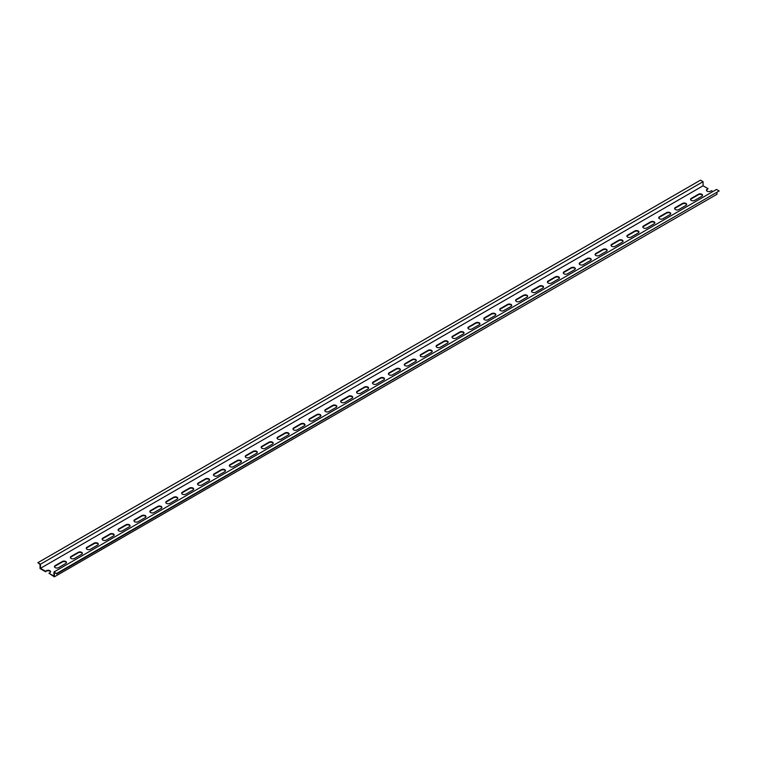 <?xml version="1.0" encoding="UTF-8"?>
<svg xmlns="http://www.w3.org/2000/svg" width="757" height="757" viewBox="0 0 757 757"><rect width="100%" height="100%" fill="white"/><g stroke="black" fill="none" stroke-linecap="round" stroke-linejoin="round"><path stroke-width="1.14" d="M53.936 576.096L48.931 573.21L54.362 576.834L54.362 572.727L56.557 573.513L53.936 571.999L53.936 576.096M712.971 191.502L711.514 190.66L710.586 191.199A2.432 1.41 180 0 1 707.937 191.502A2.432 1.41 180 0 1 706.432 190.206A2.432 1.41 180 0 1 707.142 189.212L708.069 188.673L703.064 185.787L703.064 181.68L700.443 180.166L37.85 562.706L40.045 564.467L40.045 568.573L45.486 571.705L46.414 571.175A2.432 1.41 180 0 1 48.864 570.825A2.432 1.41 180 0 1 50.53 571.923M56.557 574.005L719.15 190.972L716.529 189.458L53.936 571.999M54.362 576.834L716.955 194.294L716.955 192.732M65.755 563.492L58.601 567.618A2.432 1.41 180 0 1 55.952 567.93A2.432 1.41 180 0 1 54.447 566.624A2.432 1.41 180 0 1 55.157 565.63L62.311 561.505A2.432 1.41 180 0 1 64.97 561.192A2.432 1.41 180 0 1 66.474 562.498A2.432 1.41 180 0 1 65.755 563.492M81.661 554.313L74.508 558.439A2.432 1.41 180 0 1 71.849 558.742A2.432 1.41 180 0 1 70.344 557.445A2.432 1.41 180 0 1 71.063 556.452L78.217 552.317A2.432 1.41 180 0 1 80.867 552.014A2.432 1.41 180 0 1 82.371 553.31A2.432 1.41 180 0 1 81.661 554.313M97.558 545.125L90.405 549.26A2.432 1.41 180 0 1 87.755 549.563A2.432 1.41 180 0 1 86.251 548.267A2.432 1.41 180 0 1 86.96 547.273L94.114 543.138A2.432 1.41 180 0 1 96.773 542.835A2.432 1.41 180 0 1 98.278 544.132A2.432 1.41 180 0 1 97.558 545.125M113.465 535.947L106.311 540.082A2.432 1.41 180 0 1 103.652 540.384A2.432 1.41 180 0 1 102.148 539.088A2.432 1.41 180 0 1 102.867 538.085L110.02 533.959A2.432 1.41 180 0 1 112.67 533.657A2.432 1.41 180 0 1 114.175 534.953A2.432 1.41 180 0 1 113.465 535.947M129.371 526.768L122.208 530.894A2.432 1.41 180 0 1 119.559 531.206A2.432 1.41 180 0 1 118.054 529.9A2.432 1.41 180 0 1 118.764 528.906L125.917 524.781A2.432 1.41 180 0 1 128.576 524.469A2.432 1.41 180 0 1 130.081 525.774A2.432 1.41 180 0 1 129.371 526.768M145.268 517.589L138.115 521.715A2.432 1.41 180 0 1 135.456 522.018A2.432 1.41 180 0 1 133.951 520.721A2.432 1.41 180 0 1 134.67 519.728L141.824 515.593A2.432 1.41 180 0 1 144.483 515.29A2.432 1.41 180 0 1 145.978 516.586A2.432 1.41 180 0 1 145.268 517.589M161.175 508.401L154.012 512.536A2.432 1.41 180 0 1 151.362 512.839A2.432 1.41 180 0 1 149.858 511.543A2.432 1.41 180 0 1 150.567 510.549L157.721 506.414A2.432 1.41 180 0 1 160.38 506.111A2.432 1.41 180 0 1 161.884 507.408A2.432 1.41 180 0 1 161.175 508.401M177.072 499.223L169.918 503.358A2.432 1.41 180 0 1 167.259 503.66A2.432 1.41 180 0 1 165.755 502.364A2.432 1.41 180 0 1 166.474 501.361L173.627 497.235A2.432 1.41 180 0 1 176.286 496.933A2.432 1.41 180 0 1 177.791 498.229A2.432 1.41 180 0 1 177.072 499.223M192.978 490.044L185.815 494.17A2.432 1.41 180 0 1 183.166 494.482A2.432 1.41 180 0 1 181.661 493.176A2.432 1.41 180 0 1 182.371 492.182L189.534 488.057A2.432 1.41 180 0 1 192.183 487.745A2.432 1.41 180 0 1 193.688 489.05A2.432 1.41 180 0 1 192.978 490.044M208.875 480.865L201.722 484.991A2.432 1.41 180 0 1 199.063 485.294A2.432 1.41 180 0 1 197.558 483.997A2.432 1.41 180 0 1 198.277 483.004L205.431 478.869A2.432 1.41 180 0 1 208.09 478.566A2.432 1.41 180 0 1 209.594 479.862A2.432 1.41 180 0 1 208.875 480.865M224.782 471.677L217.628 475.812A2.432 1.41 180 0 1 214.969 476.115A2.432 1.41 180 0 1 213.465 474.819A2.432 1.41 180 0 1 214.174 473.825L221.337 469.69A2.432 1.41 180 0 1 223.987 469.387A2.432 1.41 180 0 1 225.491 470.684A2.432 1.41 180 0 1 224.782 471.677M240.679 462.499L233.525 466.634A2.432 1.41 180 0 1 230.866 466.937A2.432 1.41 180 0 1 229.371 465.64A2.432 1.41 180 0 1 230.081 464.637L237.234 460.511A2.432 1.41 180 0 1 239.893 460.209A2.432 1.41 180 0 1 241.398 461.505A2.432 1.41 180 0 1 240.679 462.499M256.585 453.32L249.432 457.446A2.432 1.41 180 0 1 246.773 457.758A2.432 1.41 180 0 1 245.268 456.452A2.432 1.41 180 0 1 245.978 455.459L253.141 451.333A2.432 1.41 180 0 1 255.79 451.021A2.432 1.41 180 0 1 257.295 452.326A2.432 1.41 180 0 1 256.585 453.32M272.482 444.132L265.328 448.267A2.432 1.41 180 0 1 262.679 448.57A2.432 1.41 180 0 1 261.174 447.273A2.432 1.41 180 0 1 261.884 446.28L269.038 442.145A2.432 1.41 180 0 1 271.697 441.842A2.432 1.41 180 0 1 273.201 443.138A2.432 1.41 180 0 1 272.482 444.132M288.389 434.953L281.235 439.088A2.432 1.41 180 0 1 278.576 439.391A2.432 1.41 180 0 1 277.071 438.095A2.432 1.41 180 0 1 277.791 437.101L284.944 432.966A2.432 1.41 180 0 1 287.594 432.663A2.432 1.41 180 0 1 289.098 433.96A2.432 1.41 180 0 1 288.389 434.953M304.286 425.775L297.132 429.91A2.432 1.41 180 0 1 294.482 430.213A2.432 1.41 180 0 1 292.978 428.907A2.432 1.41 180 0 1 293.688 427.913L300.841 423.788A2.432 1.41 180 0 1 303.5 423.485A2.432 1.41 180 0 1 305.005 424.781A2.432 1.41 180 0 1 304.286 425.775M320.192 416.596L313.038 420.722A2.432 1.41 180 0 1 310.379 421.034A2.432 1.41 180 0 1 308.875 419.728A2.432 1.41 180 0 1 309.594 418.735L316.748 414.609A2.432 1.41 180 0 1 319.397 414.297A2.432 1.41 180 0 1 320.902 415.602A2.432 1.41 180 0 1 320.192 416.596M336.099 407.408L328.935 411.543A2.432 1.41 180 0 1 326.286 411.846A2.432 1.41 180 0 1 324.781 410.549A2.432 1.41 180 0 1 325.491 409.556L332.645 405.421A2.432 1.41 180 0 1 335.304 405.118A2.432 1.41 180 0 1 336.808 406.414A2.432 1.41 180 0 1 336.099 407.408M351.996 398.229L344.842 402.364A2.432 1.41 180 0 1 342.183 402.667A2.432 1.41 180 0 1 340.678 401.371A2.432 1.41 180 0 1 341.398 400.377L348.551 396.242A2.432 1.41 180 0 1 351.21 395.939A2.432 1.41 180 0 1 352.715 397.236A2.432 1.41 180 0 1 351.996 398.229M367.902 389.051L360.739 393.186A2.432 1.41 180 0 1 358.089 393.489A2.432 1.41 180 0 1 356.585 392.183A2.432 1.41 180 0 1 357.295 391.189L364.458 387.064A2.432 1.41 180 0 1 367.107 386.761A2.432 1.41 180 0 1 368.612 388.057A2.432 1.41 180 0 1 367.902 389.051M701.843 196.252L694.689 200.378A2.432 1.41 180 0 1 692.03 200.69A2.432 1.41 180 0 1 690.526 199.384A2.432 1.41 180 0 1 691.245 198.391L698.399 194.256A2.432 1.41 180 0 1 701.048 193.953A2.432 1.41 180 0 1 702.553 195.259A2.432 1.41 180 0 1 701.843 196.252M685.937 205.431L678.783 209.566A2.432 1.41 180 0 1 676.133 209.869A2.432 1.41 180 0 1 674.629 208.563A2.432 1.41 180 0 1 675.339 207.569L682.492 203.444A2.432 1.41 180 0 1 685.151 203.141A2.432 1.41 180 0 1 686.656 204.437A2.432 1.41 180 0 1 685.937 205.431M670.04 214.61L662.886 218.745A2.432 1.41 180 0 1 660.227 219.047A2.432 1.41 180 0 1 658.722 217.751A2.432 1.41 180 0 1 659.442 216.757L666.595 212.622A2.432 1.41 180 0 1 669.245 212.32A2.432 1.41 180 0 1 670.749 213.616A2.432 1.41 180 0 1 670.04 214.61M654.133 223.788L646.98 227.923A2.432 1.41 180 0 1 644.33 228.226A2.432 1.41 180 0 1 642.825 226.93A2.432 1.41 180 0 1 643.535 225.936L650.689 221.801A2.432 1.41 180 0 1 653.348 221.498A2.432 1.41 180 0 1 654.852 222.795A2.432 1.41 180 0 1 654.133 223.788M638.236 232.976L631.083 237.102A2.432 1.41 180 0 1 628.424 237.414A2.432 1.41 180 0 1 626.919 236.108A2.432 1.41 180 0 1 627.629 235.115L634.792 230.98A2.432 1.41 180 0 1 637.441 230.677A2.432 1.41 180 0 1 638.946 231.983A2.432 1.41 180 0 1 638.236 232.976M622.33 242.155L615.176 246.29A2.432 1.41 180 0 1 612.517 246.593A2.432 1.41 180 0 1 611.022 245.287A2.432 1.41 180 0 1 611.732 244.293L618.885 240.168A2.432 1.41 180 0 1 621.544 239.865A2.432 1.41 180 0 1 623.049 241.161A2.432 1.41 180 0 1 622.33 242.155M606.433 251.333L599.279 255.469A2.432 1.41 180 0 1 596.62 255.771A2.432 1.41 180 0 1 595.116 254.475A2.432 1.41 180 0 1 595.825 253.481L602.988 249.346A2.432 1.41 180 0 1 605.638 249.044A2.432 1.41 180 0 1 607.142 250.34A2.432 1.41 180 0 1 606.433 251.333M590.526 260.512L583.373 264.647A2.432 1.41 180 0 1 580.714 264.95A2.432 1.41 180 0 1 579.209 263.654A2.432 1.41 180 0 1 579.928 262.66L587.082 258.525A2.432 1.41 180 0 1 589.741 258.222A2.432 1.41 180 0 1 591.245 259.519A2.432 1.41 180 0 1 590.526 260.512M574.629 269.7L567.466 273.826A2.432 1.41 180 0 1 564.817 274.138A2.432 1.41 180 0 1 563.312 272.832A2.432 1.41 180 0 1 564.022 271.839L571.185 267.704A2.432 1.41 180 0 1 573.834 267.401A2.432 1.41 180 0 1 575.339 268.707A2.432 1.41 180 0 1 574.629 269.7M558.723 278.879L551.569 283.014A2.432 1.41 180 0 1 548.91 283.317A2.432 1.41 180 0 1 547.406 282.011A2.432 1.41 180 0 1 548.125 281.017L555.278 276.892A2.432 1.41 180 0 1 557.937 276.589A2.432 1.41 180 0 1 559.442 277.885A2.432 1.41 180 0 1 558.723 278.879M542.826 288.057L535.663 292.193A2.432 1.41 180 0 1 533.013 292.495A2.432 1.41 180 0 1 531.509 291.199A2.432 1.41 180 0 1 532.218 290.205L539.372 286.07A2.432 1.41 180 0 1 542.031 285.767A2.432 1.41 180 0 1 543.535 287.064A2.432 1.41 180 0 1 542.826 288.057M526.919 297.236L519.766 301.371A2.432 1.41 180 0 1 517.107 301.674A2.432 1.41 180 0 1 515.602 300.378A2.432 1.41 180 0 1 516.321 299.384L523.475 295.249A2.432 1.41 180 0 1 526.134 294.946A2.432 1.41 180 0 1 527.629 296.242A2.432 1.41 180 0 1 526.919 297.236M511.022 306.424L503.859 310.55A2.432 1.41 180 0 1 501.21 310.862A2.432 1.41 180 0 1 499.705 309.556A2.432 1.41 180 0 1 500.415 308.563L507.568 304.428A2.432 1.41 180 0 1 510.227 304.125A2.432 1.41 180 0 1 511.732 305.431A2.432 1.41 180 0 1 511.022 306.424M495.116 315.603L487.962 319.738A2.432 1.41 180 0 1 485.303 320.041A2.432 1.41 180 0 1 483.799 318.735A2.432 1.41 180 0 1 484.518 317.741L491.672 313.616A2.432 1.41 180 0 1 494.321 313.313A2.432 1.41 180 0 1 495.826 314.609A2.432 1.41 180 0 1 495.116 315.603M479.209 324.781L472.056 328.917A2.432 1.41 180 0 1 469.406 329.219A2.432 1.41 180 0 1 467.902 327.923A2.432 1.41 180 0 1 468.611 326.929L475.765 322.794A2.432 1.41 180 0 1 478.424 322.491A2.432 1.41 180 0 1 479.929 323.788A2.432 1.41 180 0 1 479.209 324.781M463.312 333.96L456.159 338.095A2.432 1.41 180 0 1 453.5 338.398A2.432 1.41 180 0 1 451.995 337.102A2.432 1.41 180 0 1 452.714 336.108L459.868 331.973A2.432 1.41 180 0 1 462.518 331.67A2.432 1.41 180 0 1 464.022 332.966A2.432 1.41 180 0 1 463.312 333.96M447.406 343.148L440.252 347.274A2.432 1.41 180 0 1 437.603 347.586A2.432 1.41 180 0 1 436.098 346.28A2.432 1.41 180 0 1 436.808 345.287L443.962 341.161A2.432 1.41 180 0 1 446.621 340.849A2.432 1.41 180 0 1 448.125 342.155A2.432 1.41 180 0 1 447.406 343.148M431.509 352.327L424.355 356.462A2.432 1.41 180 0 1 421.696 356.765A2.432 1.41 180 0 1 420.192 355.459A2.432 1.41 180 0 1 420.901 354.465L428.065 350.34A2.432 1.41 180 0 1 430.714 350.037A2.432 1.41 180 0 1 432.219 351.333A2.432 1.41 180 0 1 431.509 352.327M415.602 361.505L408.449 365.64A2.432 1.41 180 0 1 405.79 365.943A2.432 1.41 180 0 1 404.285 364.647A2.432 1.41 180 0 1 405.004 363.653L412.158 359.518A2.432 1.41 180 0 1 414.817 359.215A2.432 1.41 180 0 1 416.322 360.512A2.432 1.41 180 0 1 415.602 361.505M399.705 370.684L392.542 374.819A2.432 1.41 180 0 1 389.893 375.122A2.432 1.41 180 0 1 388.388 373.826A2.432 1.41 180 0 1 389.098 372.832L396.261 368.697A2.432 1.41 180 0 1 398.911 368.394A2.432 1.41 180 0 1 400.415 369.69A2.432 1.41 180 0 1 399.705 370.684M383.799 379.872L376.645 383.998A2.432 1.41 180 0 1 373.986 384.31A2.432 1.41 180 0 1 372.482 383.004A2.432 1.41 180 0 1 373.201 382.011L380.355 377.885A2.432 1.41 180 0 1 383.014 377.573A2.432 1.41 180 0 1 384.518 378.878A2.432 1.41 180 0 1 383.799 379.872M45.486 571.705L46.414 570.683A2.432 1.41 180 0 1 49.063 570.381A2.432 1.41 180 0 1 50.568 571.677A2.432 1.41 180 0 1 49.858 572.671L48.931 573.21M45.486 571.213L40.471 568.327L703.064 185.787M40.471 568.327L40.471 564.22L703.064 181.68M40.471 564.22L37.85 562.706M54.485 566.87A2.432 1.41 180 0 1 55.157 566.122L62.311 561.987A2.432 1.41 180 0 1 64.771 561.647A2.432 1.41 180 0 1 66.436 562.744M70.382 557.691A2.432 1.41 180 0 1 71.063 556.944L78.217 552.809A2.432 1.41 180 0 1 80.668 552.459A2.432 1.41 180 0 1 82.333 553.556M86.289 548.513A2.432 1.41 180 0 1 86.96 547.756L94.114 543.63A2.432 1.41 180 0 1 96.574 543.28A2.432 1.41 180 0 1 98.24 544.378M102.186 539.325A2.432 1.41 180 0 1 102.867 538.577L110.02 534.451A2.432 1.41 180 0 1 112.471 534.101A2.432 1.41 180 0 1 114.137 535.199M118.092 530.146A2.432 1.41 180 0 1 118.764 529.398L125.917 525.263A2.432 1.41 180 0 1 128.378 524.923A2.432 1.41 180 0 1 130.043 526.02M133.989 520.967A2.432 1.41 180 0 1 134.67 520.22L141.824 516.085A2.432 1.41 180 0 1 144.275 515.735A2.432 1.41 180 0 1 145.95 516.832M149.895 511.789A2.432 1.41 180 0 1 150.567 511.032L157.721 506.906A2.432 1.41 180 0 1 160.181 506.556A2.432 1.41 180 0 1 161.847 507.654M165.792 502.601A2.432 1.41 180 0 1 166.474 501.853L173.627 497.728A2.432 1.41 180 0 1 176.078 497.377A2.432 1.41 180 0 1 177.753 498.475M181.699 493.422A2.432 1.41 180 0 1 182.371 492.675L189.534 488.539A2.432 1.41 180 0 1 191.985 488.199A2.432 1.41 180 0 1 193.65 489.296M197.596 484.243A2.432 1.41 180 0 1 198.277 483.496L205.431 479.361A2.432 1.41 180 0 1 207.891 479.011A2.432 1.41 180 0 1 209.557 480.108M213.502 475.065A2.432 1.41 180 0 1 214.174 474.308L221.337 470.182A2.432 1.41 180 0 1 223.788 469.832A2.432 1.41 180 0 1 225.454 470.93M229.399 465.877A2.432 1.41 180 0 1 230.081 465.129L237.234 461.004A2.432 1.41 180 0 1 239.695 460.653A2.432 1.41 180 0 1 241.36 461.751M245.306 456.698A2.432 1.41 180 0 1 245.978 455.951L253.141 451.815A2.432 1.41 180 0 1 255.592 451.475A2.432 1.41 180 0 1 257.257 452.572M261.212 447.519A2.432 1.41 180 0 1 261.884 446.772L269.038 442.637A2.432 1.41 180 0 1 271.498 442.287A2.432 1.41 180 0 1 273.163 443.384M277.109 438.341A2.432 1.41 180 0 1 277.791 437.584L284.944 433.458A2.432 1.41 180 0 1 287.395 433.108A2.432 1.41 180 0 1 289.06 434.206M293.016 429.153A2.432 1.41 180 0 1 293.688 428.405L300.841 424.28A2.432 1.41 180 0 1 303.302 423.929A2.432 1.41 180 0 1 304.967 425.027M308.913 419.974A2.432 1.41 180 0 1 309.594 419.227L316.748 415.091A2.432 1.41 180 0 1 319.199 414.751A2.432 1.41 180 0 1 320.864 415.848M324.819 410.796A2.432 1.41 180 0 1 325.491 410.048L332.645 405.913A2.432 1.41 180 0 1 335.105 405.563A2.432 1.41 180 0 1 336.77 406.66M340.716 401.617A2.432 1.41 180 0 1 341.398 400.86L348.551 396.734A2.432 1.41 180 0 1 351.002 396.384A2.432 1.41 180 0 1 352.677 397.482M356.623 392.429A2.432 1.41 180 0 1 357.295 391.681L364.458 387.556A2.432 1.41 180 0 1 366.908 387.206A2.432 1.41 180 0 1 368.574 388.303M690.564 199.63A2.432 1.41 180 0 1 691.245 198.883L698.399 194.748A2.432 1.41 180 0 1 700.85 194.407A2.432 1.41 180 0 1 702.515 195.495M674.667 208.809A2.432 1.41 180 0 1 675.339 208.061L682.492 203.926A2.432 1.41 180 0 1 684.953 203.586A2.432 1.41 180 0 1 686.618 204.683M658.76 217.997A2.432 1.41 180 0 1 659.442 217.24L666.595 213.114A2.432 1.41 180 0 1 669.046 212.764A2.432 1.41 180 0 1 670.711 213.862M642.863 227.176A2.432 1.41 180 0 1 643.535 226.428L650.689 222.293A2.432 1.41 180 0 1 653.149 221.943A2.432 1.41 180 0 1 654.814 223.041M626.957 236.354A2.432 1.41 180 0 1 627.629 235.607L634.792 231.472A2.432 1.41 180 0 1 637.243 231.131A2.432 1.41 180 0 1 638.908 232.219M611.05 245.533A2.432 1.41 180 0 1 611.732 244.785L618.885 240.65A2.432 1.41 180 0 1 621.346 240.31A2.432 1.41 180 0 1 623.011 241.407M595.153 254.721A2.432 1.41 180 0 1 595.825 253.964L602.988 249.838A2.432 1.41 180 0 1 605.439 249.488A2.432 1.41 180 0 1 607.105 250.586M579.247 263.9A2.432 1.41 180 0 1 579.928 263.152L587.082 259.017A2.432 1.41 180 0 1 589.542 258.667A2.432 1.41 180 0 1 591.208 259.765M563.35 273.078A2.432 1.41 180 0 1 564.022 272.331L571.185 268.196A2.432 1.41 180 0 1 573.636 267.855A2.432 1.41 180 0 1 575.301 268.943M547.443 282.257A2.432 1.41 180 0 1 548.125 281.509L555.278 277.374A2.432 1.41 180 0 1 557.729 277.034A2.432 1.41 180 0 1 559.404 278.131M531.546 291.445A2.432 1.41 180 0 1 532.218 290.688L539.372 286.562A2.432 1.41 180 0 1 541.832 286.212A2.432 1.41 180 0 1 543.498 287.31M515.64 300.624A2.432 1.41 180 0 1 516.321 299.876L523.475 295.741A2.432 1.41 180 0 1 525.926 295.391A2.432 1.41 180 0 1 527.601 296.489M499.743 309.802A2.432 1.41 180 0 1 500.415 309.055L507.568 304.92A2.432 1.41 180 0 1 510.029 304.579A2.432 1.41 180 0 1 511.694 305.667M483.837 318.981A2.432 1.41 180 0 1 484.518 318.233L491.672 314.098A2.432 1.41 180 0 1 494.122 313.758A2.432 1.41 180 0 1 495.788 314.855M467.94 328.169A2.432 1.41 180 0 1 468.611 327.412L475.765 323.286A2.432 1.41 180 0 1 478.225 322.936A2.432 1.41 180 0 1 479.891 324.034M452.033 337.348A2.432 1.41 180 0 1 452.714 336.6L459.868 332.465A2.432 1.41 180 0 1 462.319 332.115A2.432 1.41 180 0 1 463.984 333.212M436.136 346.526A2.432 1.41 180 0 1 436.808 345.779L443.962 341.644A2.432 1.41 180 0 1 446.422 341.303A2.432 1.41 180 0 1 448.087 342.391M420.23 355.705A2.432 1.41 180 0 1 420.901 354.957L428.065 350.832A2.432 1.41 180 0 1 430.515 350.482A2.432 1.41 180 0 1 432.181 351.579M404.323 364.893A2.432 1.41 180 0 1 405.004 364.136L412.158 360.01A2.432 1.41 180 0 1 414.618 359.66A2.432 1.41 180 0 1 416.284 360.758M388.426 374.072A2.432 1.41 180 0 1 389.098 373.324L396.261 369.189A2.432 1.41 180 0 1 398.712 368.839A2.432 1.41 180 0 1 400.377 369.936M372.52 383.25A2.432 1.41 180 0 1 373.201 382.503L380.355 378.368A2.432 1.41 180 0 1 382.805 378.027A2.432 1.41 180 0 1 384.48 379.115M706.47 190.452A2.432 1.41 180 0 1 707.142 189.704L708.069 188.673M56.557 573.513L719.15 190.972M373.201 382.011L373.201 382.503M380.355 377.885L380.355 378.368M389.098 372.832L389.098 373.324M396.261 368.697L396.261 369.189M405.004 363.653L405.004 364.136M412.158 359.518L412.158 360.01M420.901 354.465L420.901 354.957M428.065 350.34L428.065 350.832M436.808 345.287L436.808 345.779M443.962 341.161L443.962 341.644M452.714 336.108L452.714 336.6M459.868 331.973L459.868 332.465M468.611 326.929L468.611 327.412M475.765 322.794L475.765 323.286M484.518 317.741L484.518 318.233M491.672 313.616L491.672 314.098M500.415 308.563L500.415 309.055M507.568 304.428L507.568 304.92M516.321 299.384L516.321 299.876M523.475 295.249L523.475 295.741M532.218 290.205L532.218 290.688M539.372 286.07L539.372 286.562M548.125 281.017L548.125 281.509M555.278 276.892L555.278 277.374M564.022 271.839L564.022 272.331M571.185 267.704L571.185 268.196M579.928 262.66L579.928 263.152M587.082 258.525L587.082 259.017M595.825 253.481L595.825 253.964M602.988 249.346L602.988 249.838M611.732 244.293L611.732 244.785M618.885 240.168L618.885 240.65M627.629 235.115L627.629 235.607M634.792 230.98L634.792 231.472M643.535 225.936L643.535 226.428M650.689 221.801L650.689 222.293M659.442 216.757L659.442 217.24M666.595 212.622L666.595 213.114M675.339 207.569L675.339 208.061M682.492 203.444L682.492 203.926M691.245 198.391L691.245 198.883M698.399 194.256L698.399 194.748M707.142 189.212L707.142 189.704M357.295 391.189L357.295 391.681M364.458 387.064L364.458 387.556M341.398 400.377L341.398 400.86M348.551 396.242L348.551 396.734M325.491 409.556L325.491 410.048M332.645 405.421L332.645 405.913M309.594 418.735L309.594 419.227M316.748 414.609L316.748 415.091M293.688 427.913L293.688 428.405M300.841 423.788L300.841 424.28M277.791 437.101L277.791 437.584M284.944 432.966L284.944 433.458M261.884 446.28L261.884 446.772M269.038 442.145L269.038 442.637M245.978 455.459L245.978 455.951M253.141 451.333L253.141 451.815M230.081 464.637L230.081 465.129M237.234 460.511L237.234 461.004M214.174 473.825L214.174 474.308M221.337 469.69L221.337 470.182M198.277 483.004L198.277 483.496M205.431 478.869L205.431 479.361M182.371 492.182L182.371 492.675M189.534 488.057L189.534 488.539M166.474 501.361L166.474 501.853M173.627 497.235L173.627 497.728M150.567 510.549L150.567 511.032M157.721 506.414L157.721 506.906M134.67 519.728L134.67 520.22M141.824 515.593L141.824 516.085M118.764 528.906L118.764 529.398M125.917 524.781L125.917 525.263M102.867 538.085L102.867 538.577M110.02 533.959L110.02 534.451M86.96 547.273L86.96 547.756M94.114 543.138L94.114 543.63M71.063 556.452L71.063 556.944M78.217 552.317L78.217 552.809M55.157 565.63L55.157 566.122M62.311 561.505L62.311 561.987M46.414 570.683L46.414 571.175"/></g></svg>
